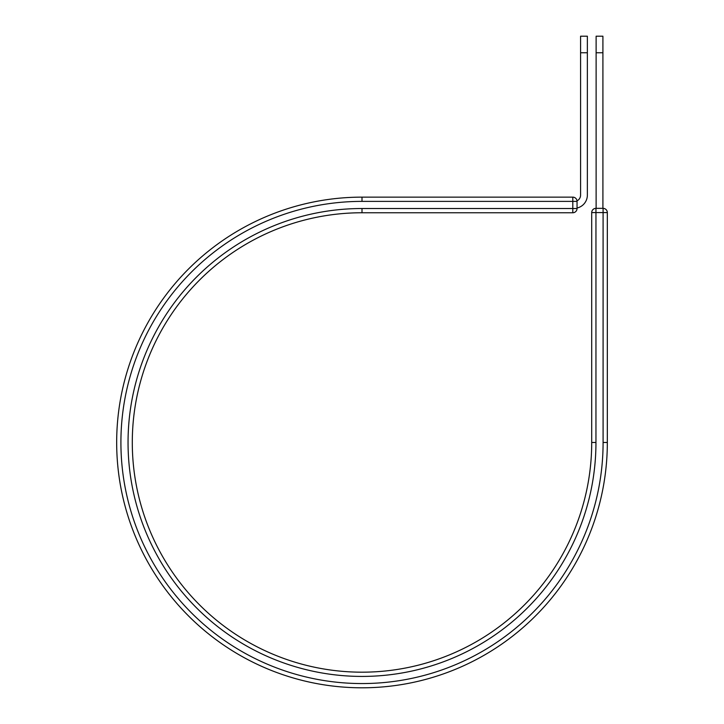 <?xml version="1.0" encoding="UTF-8"?>
<svg xmlns="http://www.w3.org/2000/svg" width="724" height="724" viewBox="0 0 724 724"><rect width="100%" height="100%" fill="white"/><g stroke="black" fill="none" stroke-linecap="round" stroke-linejoin="round"><path stroke-width="1.09" d="M587.363 52.771L580.576 52.771L580.576 36.2L587.363 36.2L587.363 195.109A13.231 13.231 0 0 1 577.046 208.014M580.576 52.771L580.576 195.109A6.444 6.444 0 0 1 577.01 200.874M577.046 201.381L577.046 208.521A4.244 4.244 0 0 1 572.802 212.756L572.802 197.136L362 197.136L362 201.381L577.046 201.381A4.244 4.244 0 0 0 572.802 197.136A4.244 4.244 0 0 1 577.046 201.381M362 212.756L572.802 212.756A4.244 4.244 0 0 0 577.046 208.521L362 208.521L362 212.756A229.707 229.707 0 0 0 132.293 442.473A229.707 229.707 0 0 0 362 672.18A229.707 229.707 0 0 0 591.707 442.473L591.707 212.585A4.244 4.244 0 0 1 595.952 208.34L603.092 208.34L603.092 212.585L591.707 212.585A4.244 4.244 0 0 1 595.952 208.34A4.244 4.244 0 0 0 591.707 212.585M603.092 442.473L607.327 442.473A245.327 245.327 0 0 1 362 687.8A245.327 245.327 0 0 1 116.673 442.473A245.327 245.327 0 0 1 362 197.136A245.327 245.327 0 0 0 116.673 442.473A245.327 245.327 0 0 0 362 687.8A245.327 245.327 0 0 0 607.327 442.473L607.327 212.585A4.244 4.244 0 0 0 603.092 208.34A4.244 4.244 0 0 1 607.327 212.585L603.092 212.585L603.092 442.473A241.092 241.092 0 0 1 362 683.556A241.092 241.092 0 0 1 120.908 442.473A241.092 241.092 0 0 1 362 201.381M602.911 52.771L596.124 52.771L596.124 36.2L602.911 36.2L602.911 208.34M596.124 208.34L596.124 52.771M362 208.521A233.952 233.952 0 0 0 128.048 442.473A233.952 233.952 0 0 0 362 676.424A233.952 233.952 0 0 0 595.952 442.473L591.707 442.473M595.952 442.473L595.952 208.34"/></g></svg>
